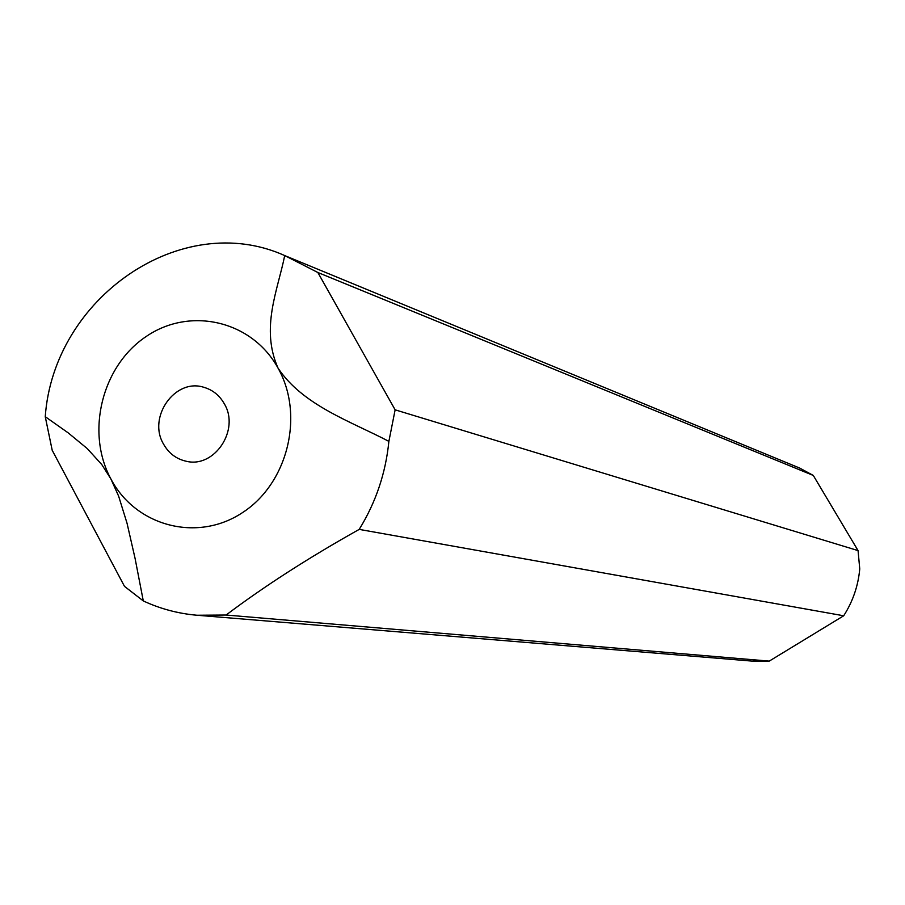 <?xml version="1.0" encoding="UTF-8"?>
<svg xmlns="http://www.w3.org/2000/svg" width="905" height="905" viewBox="0 0 905 905"><rect width="100%" height="100%" fill="white"/><g stroke="black" fill="none" stroke-linecap="round" stroke-linejoin="round"><path stroke-width="1.36" d="M163.522 444.072C168.681 453.213 176.158 458.914 185.955 461.188C214.27 468.666 240.232 429.954 224.304 403.777C219.53 395.383 212.72 389.885 203.874 387.306C175.118 377.86 147.311 417.137 163.522 444.072M799.771 468.111L813.29 475.442L317.847 272.495L284.702 255.561C277.824 290.12 260.267 328.108 278.05 368.143C252.043 320.596 190.073 306.354 146.18 336.502C101.903 365.959 85.511 432.183 110.896 478.96L101.745 464.514L87.219 448.552L68.169 432.85L45.25 416.696L52.207 450.294L124.483 586.35L143.295 600.931L135.071 558.385L127.017 523.169L118.612 496.087L110.896 478.96C135.626 526.178 197.041 542.638 242.212 512.807C287.756 483.677 304.714 415.248 278.05 368.143C302.836 405.372 350.778 421.391 388.879 441.369L395.134 409.829L858.064 550.602L859.75 568.928C858.2 585.863 852.849 601.486 843.698 615.773L769.239 661.114L226.103 615.027C264.237 586.304 308.605 557.752 359.195 529.391C375.824 502.456 385.722 473.123 388.879 441.369M143.295 600.931C160.309 608.85 178.217 613.613 196.996 615.242L226.103 615.027M284.702 255.561C181.453 209.066 53.587 297.835 45.25 416.696M196.996 615.242L752.689 661.148L769.239 661.114M359.195 529.391L843.698 615.773M395.134 409.829L317.847 272.495M858.064 550.602L813.29 475.442M799.545 468.009L284.294 255.402"/></g></svg>

